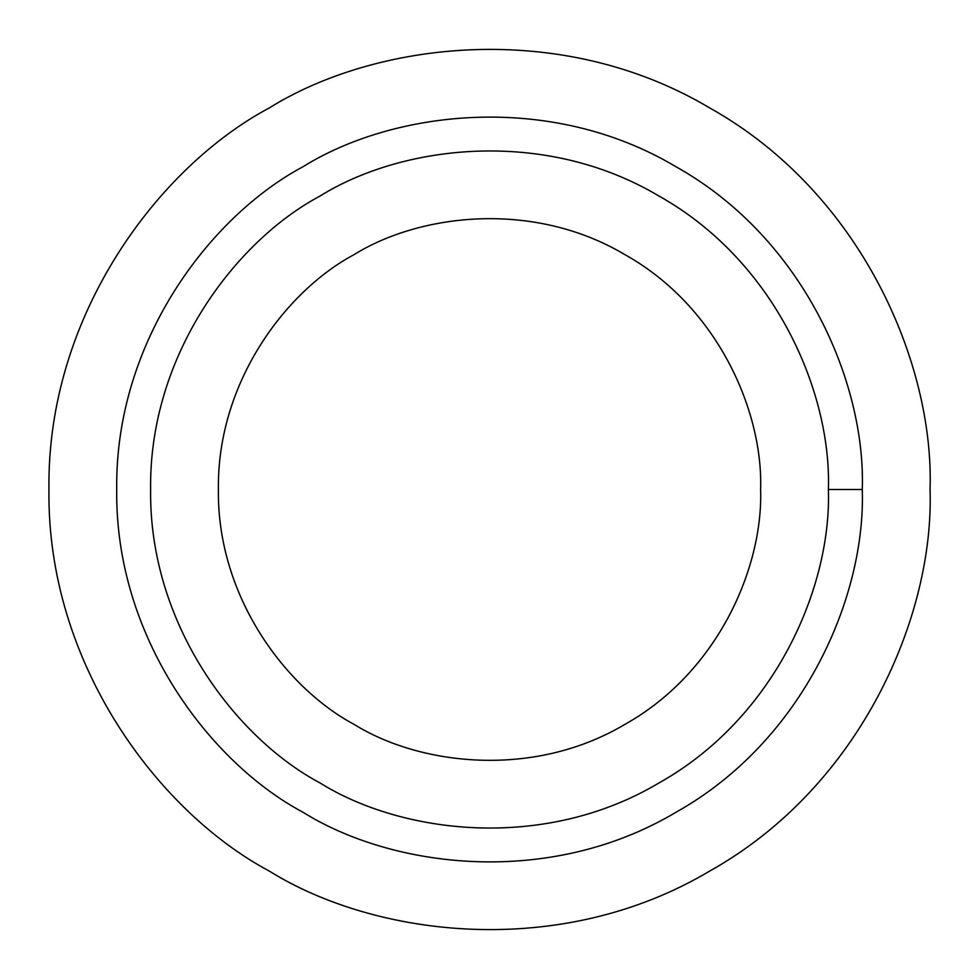 <?xml version="1.0" encoding="UTF-8"?>
<svg xmlns="http://www.w3.org/2000/svg" width="979" height="979" viewBox="0 0 979 979"><rect width="100%" height="100%" fill="white"/><g stroke="black" fill="none" stroke-linecap="round" stroke-linejoin="round"><path stroke-width="0.73" stroke-dasharray="4.89 3.67" d="M760.61 489.5C763.228 566.364 718.733 671.827 625.055 724.289C532.784 779.186 419.196 764.978 353.945 724.289C286.076 688.127 216.983 596.847 218.39 489.5C216.983 382.153 286.076 290.873 353.945 254.711C419.196 214.022 532.784 199.814 625.055 254.711C718.733 307.173 763.228 412.636 760.61 489.5C763.228 566.364 718.733 671.827 625.055 724.289C532.784 779.186 419.196 764.978 353.945 724.289C286.076 688.127 216.983 596.847 218.39 489.5C216.983 382.153 286.076 290.873 353.945 254.711M269.225 107.971C375.263 41.84 559.841 18.76 709.775 107.971C861.997 193.218 934.309 364.604 930.05 489.5C934.309 614.396 861.997 785.782 709.775 871.029C559.841 960.24 375.263 937.16 269.225 871.029M930.05 489.5C934.309 364.604 861.997 193.218 709.775 107.971C559.841 18.76 375.263 41.84 269.225 107.971C158.928 166.736 46.662 315.054 48.95 489.5C46.662 663.946 158.928 812.264 269.225 871.029C375.263 937.16 559.841 960.24 709.775 871.029C861.997 785.782 934.309 614.396 930.05 489.5M303.111 166.675C392.836 110.713 549.023 91.182 675.889 166.675C804.689 238.79 865.877 383.817 862.279 489.5C865.877 595.183 804.689 740.21 675.889 812.325C549.023 887.818 392.836 868.287 303.111 812.325M862.279 489.5C865.877 383.817 804.689 238.79 675.889 166.675C549.023 91.182 392.836 110.713 303.111 166.675C209.787 216.396 114.788 341.891 116.721 489.5C114.788 637.109 209.787 762.604 303.111 812.325C392.836 868.287 549.023 887.818 675.889 812.325C804.689 740.21 865.877 595.183 862.279 489.5"/><path stroke-width="1.47" d="M862.279 489.5L828.381 489.5C831.66 585.577 776.041 717.411 658.94 782.98C543.614 851.608 401.623 833.851 320.06 782.98C235.217 737.774 148.857 623.696 150.619 489.5C148.857 355.304 235.217 241.226 320.06 196.02C401.623 145.149 543.614 127.392 658.94 196.02C776.041 261.589 831.66 393.423 828.381 489.5L862.279 489.5C865.877 383.817 804.689 238.79 675.889 166.675C549.023 91.182 392.836 110.713 303.111 166.675C209.787 216.396 114.788 341.891 116.721 489.5C114.788 637.109 209.787 762.604 303.111 812.325C392.836 868.287 549.023 887.818 675.889 812.325C804.689 740.21 865.877 595.183 862.279 489.5C865.877 595.183 804.689 740.21 675.889 812.325C549.023 887.818 392.836 868.287 303.111 812.325C209.787 762.604 114.788 637.109 116.721 489.5C114.788 341.891 209.787 216.396 303.111 166.675C392.836 110.713 549.023 91.182 675.889 166.675C804.689 238.79 865.877 383.817 862.279 489.5M760.61 489.5C763.228 412.636 718.733 307.173 625.055 254.711C532.784 199.814 419.196 214.022 353.945 254.711C286.076 290.873 216.983 382.153 218.39 489.5C216.983 596.847 286.076 688.127 353.945 724.289C419.196 764.978 532.784 779.186 625.055 724.289C718.733 671.827 763.228 566.364 760.61 489.5C763.228 412.636 718.733 307.173 625.055 254.711C532.784 199.814 419.196 214.022 353.945 254.711C419.196 214.022 532.784 199.814 625.055 254.711C718.733 307.173 763.228 412.636 760.61 489.5C763.228 566.364 718.733 671.827 625.055 724.289C532.784 779.186 419.196 764.978 353.945 724.289C286.076 688.127 216.983 596.847 218.39 489.5C216.983 382.153 286.076 290.873 353.945 254.711M269.225 871.029C158.928 812.264 46.662 663.946 48.95 489.5C46.662 315.054 158.928 166.736 269.225 107.971C158.928 166.736 46.662 315.054 48.95 489.5C46.662 663.946 158.928 812.264 269.225 871.029C375.263 937.16 559.841 960.24 709.775 871.029C861.997 785.782 934.309 614.396 930.05 489.5C934.309 614.396 861.997 785.782 709.775 871.029C559.841 960.24 375.263 937.16 269.225 871.029C158.928 812.264 46.662 663.946 48.95 489.5C46.662 315.054 158.928 166.736 269.225 107.971C375.263 41.84 559.841 18.76 709.775 107.971C861.997 193.218 934.309 364.604 930.05 489.5C934.309 364.604 861.997 193.218 709.775 107.971C559.841 18.76 375.263 41.84 269.225 107.971M303.111 812.325C209.787 762.604 114.788 637.109 116.721 489.5C114.788 341.891 209.787 216.396 303.111 166.675M828.381 489.5C831.66 393.423 776.041 261.589 658.94 196.02C543.614 127.392 401.623 145.149 320.06 196.02C235.217 241.226 148.857 355.304 150.619 489.5C148.857 623.696 235.217 737.774 320.06 782.98C401.623 833.851 543.614 851.608 658.94 782.98C776.041 717.411 831.66 585.577 828.381 489.5"/></g></svg>
